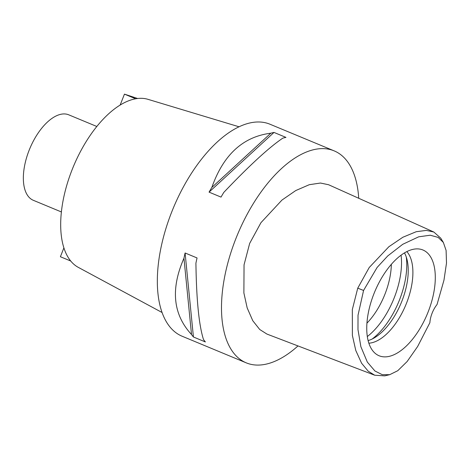 <?xml version="1.0" encoding="UTF-8"?>
<svg xmlns="http://www.w3.org/2000/svg" width="470" height="470" viewBox="0 0 470 470"><rect width="100%" height="100%" fill="white"/><g stroke="black" fill="none" stroke-linecap="round" stroke-linejoin="round"><path stroke-width="0.7" d="M437.035 304.537A18.213 9.077 112.5 0 0 432.112 313.179A18.213 9.077 112.5 0 0 429.88 322.708L417.63 346.519L407.126 361.536L397.749 370.718L389.701 374.678L382.28 374.696L374.925 370.989L367.34 362.1L360.878 346.713L357.987 329.676L358.022 315.211L363.569 290.454L377.122 267.442L387.732 255.95L402.725 244.306L418.676 236.821L430.226 235.217L438.199 237.415L443.357 242.461L446.101 250.416L446.5 263.077L443.968 280.179L437.035 304.537M373.885 293.873A57.246 28.535 112.5 0 0 375.277 353.422A57.246 28.535 112.5 0 0 428.164 311.869A57.246 28.535 112.5 0 0 418.653 248.947A57.246 28.535 112.5 0 0 373.885 293.873M389.701 374.678L384.736 375.865L374.707 375.219L368.263 371.253L361.618 363.263L355.784 350.485L352.388 335.451L352.33 309.554L357.746 288.163L369.209 267.53L388.878 246.726L402.855 237.25L416.244 231.71L426.349 230.4L433.828 232.027L440.696 238.114L443.357 242.461M433.828 232.027L328.612 184.745L320.475 183.036L309.272 184.704L295.748 190.562L281.971 200.061L260.95 222.686L249.658 243.419L244.047 264.857L243.883 292.951L247.179 307.921L252.772 320.704L259.734 329.505L266.942 334.076L374.707 375.219M297.992 345.932A114.745 57.199 -67.5 0 1 246.204 362.834A114.745 57.199 -67.5 0 1 235.799 238.825A114.745 57.199 -67.5 0 1 334.199 150.888A114.745 57.199 -67.5 0 1 358.722 198.275M334.199 150.888L270.038 124.25A114.745 57.199 112.5 0 0 171.638 212.187A114.745 57.199 112.5 0 0 182.043 336.197L246.204 362.834M185.092 252.983L197.053 257.948A114.745 57.199 112.5 0 0 195.92 263.188C196.437 299.825 198.957 325.258 203.487 339.493A114.745 57.199 112.5 0 0 205.384 341.948L193.423 336.984A114.745 57.199 -67.5 0 1 191.525 334.528C172.983 314.471 170.457 289.038 183.958 258.224A114.745 57.199 -67.5 0 1 185.092 252.983L193.423 336.984M273.998 132.428L285.96 137.393A114.745 57.199 112.5 0 0 282.787 138.162C268.981 147.498 249.317 165.581 223.796 192.406A114.745 57.199 112.5 0 0 221.023 197.1L209.062 192.136A114.745 57.199 -67.5 0 1 211.841 187.442C223.338 154.795 243.002 136.711 270.832 133.198A114.745 57.199 -67.5 0 1 273.998 132.428L209.062 192.136M239.107 126.806L147.98 99.335A91.068 45.396 112.5 0 0 72.039 169.899A91.068 45.396 112.5 0 0 78.231 267.33L162.021 312.48M96.838 126.489L68.79 114.844A46.26 23.059 112.5 0 0 29.117 150.3A46.26 23.059 112.5 0 0 33.311 200.296L61.364 211.941M366.911 323.178A50.995 25.421 112.5 0 0 384.954 294.179A50.995 25.421 112.5 0 0 391.328 264.381M401.075 255.21A58.28 29.052 -67.5 0 1 394.242 297.745A58.28 29.052 -67.5 0 1 367.299 336.555M404.482 252.925A50.995 25.421 -67.5 0 1 401.873 301.2A50.995 25.421 -67.5 0 1 368.092 340.586M368.838 343.194A50.995 25.421 112.5 0 0 406.538 303.138A50.995 25.421 112.5 0 0 406.861 251.609M120.132 105.104L124.45 94.135L135.689 98.8M124.45 94.135L137.651 98.512M63.873 247.925L60.401 256.738L70.682 261.003M270.832 133.198L211.841 187.442M183.958 258.224L191.525 334.528M357.746 288.163L363.569 290.454M372.216 338.988A58.28 29.052 112.5 0 0 399.494 299.925A58.28 29.052 112.5 0 0 406.268 256.972"/></g></svg>
